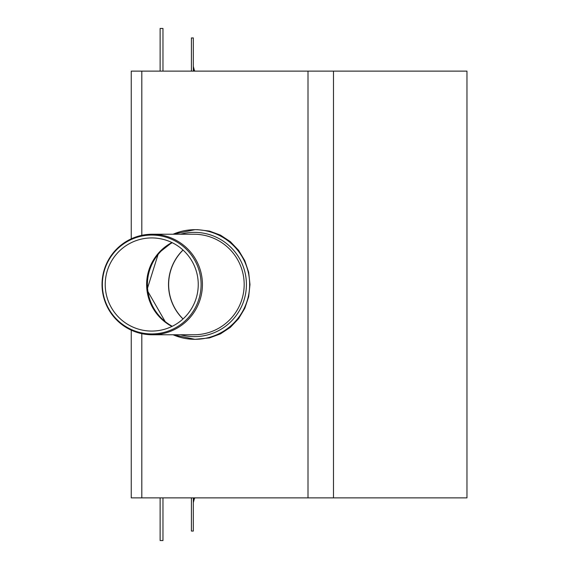 <?xml version="1.0" encoding="UTF-8"?>
<svg xmlns="http://www.w3.org/2000/svg" width="569" height="569" viewBox="0 0 569 569"><rect width="100%" height="100%" fill="white"/><g stroke="black" fill="none" stroke-linecap="round" stroke-linejoin="round"><path stroke-width="0.85" d="M173.061 234.236L194.911 229.684L197.82 229.684L209.428 231.064L220.452 235.118L230.338 241.647L238.603 250.324L244.812 260.716L248.674 272.302L249.976 284.5L248.674 296.698L244.812 308.284L238.603 318.676L230.338 327.353L220.452 333.882L209.428 337.936L194.911 339.316A54.816 54.738 -90 0 0 249.649 284.5A54.816 54.738 -90 0 0 173.068 234.236M131.254 330.162L131.254 497.875L466.964 497.875L466.964 71.125L131.254 71.125L131.254 238.838M102.036 284.5A50.264 50.193 -90 0 0 152.229 334.764A50.264 50.193 -90 0 0 202.422 284.5A50.264 50.193 -90 0 0 152.229 234.236A50.264 50.193 -90 0 0 102.036 284.5M102.37 284.5A49.432 49.361 -90 0 0 176.418 327.31A49.432 49.361 -90 0 0 176.418 241.69A49.432 49.361 -90 0 0 102.37 284.5M105.222 284.5A46.573 46.516 -90 0 0 174.989 324.835A46.573 46.516 -90 0 0 174.989 244.165A46.573 46.516 -90 0 0 105.222 284.5M162.969 71.125L162.969 28.45L160.124 28.45L160.124 71.125M160.124 497.875L160.124 540.55L162.969 540.55L162.969 497.875M182.998 318.989A48.429 48.365 0 0 1 182.998 250.011M183.054 250.068A48.365 48.365 0 0 0 183.054 318.932M172.265 326.293A47.54 47.476 90 0 1 172.265 242.707M193.318 70.563L193.318 37.931L191.419 37.931L191.419 71.125M191.419 497.875L191.419 531.069L193.318 531.069L193.318 498.437M191.419 66.85L191.426 67.334M193.318 502.15L194.349 497.875M193.318 66.85L194.349 71.125M191.419 70.563L191.426 71.047M333.491 497.875L333.491 71.125M308.007 497.875L308.007 71.125M141.809 497.875L141.809 333.669M141.809 235.331L141.809 71.125M173.068 334.764A54.816 54.738 -90 0 0 194.911 339.316L173.061 334.764M180.551 334.764A52.128 52.056 -90 0 0 245.95 291.477A52.128 52.056 -90 0 0 180.551 234.236M193.844 334.764L193.979 334.764A50.264 50.193 -90 0 0 244.172 284.5A50.264 50.193 -90 0 0 193.979 234.236L152.229 234.236M171.923 242.543A47.419 47.355 -90 0 0 171.923 326.457M195.238 71.125L194.321 70.641M195.238 497.875L194.321 498.359M193.979 334.764L152.229 334.764M171.93 242.543L158.488 253.134L146.966 289.906L165.735 322.545L171.93 326.457M194.584 497.875L193.318 502.619M194.584 71.125L193.318 66.381"/></g></svg>
